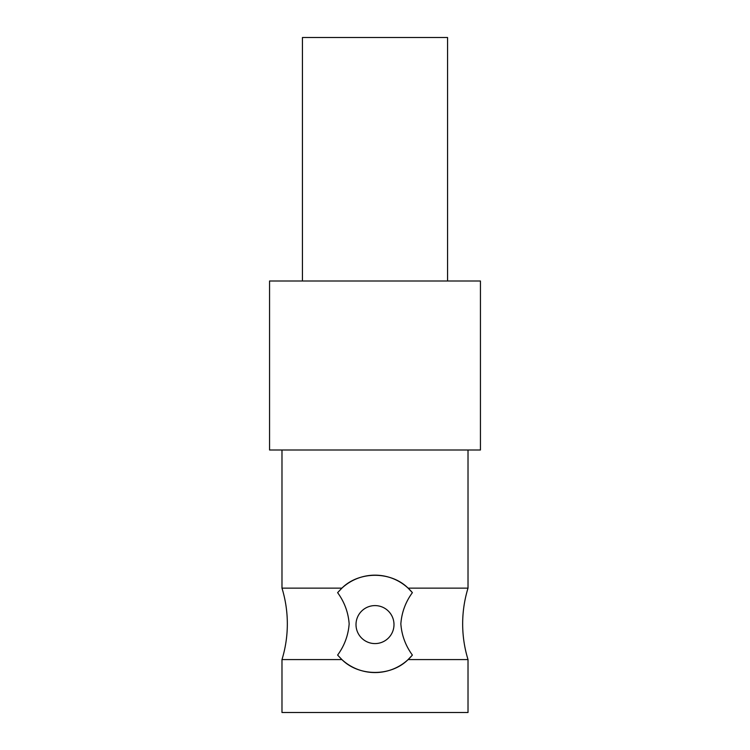 <?xml version="1.0" encoding="UTF-8"?>
<svg xmlns="http://www.w3.org/2000/svg" width="750" height="750" viewBox="0 0 750 750"><rect width="100%" height="100%" fill="white"/><g stroke="black" fill="none" stroke-linecap="round" stroke-linejoin="round"><path stroke-width="1.12" d="M302.438 281.006L302.438 37.5L447.562 37.5L447.562 281.006M281.981 659.578L281.981 712.5L468.019 712.5L468.019 659.578A121.753 121.753 0 0 1 468.019 588.141L408.103 588.141C391.041 571.069 359.091 570.975 341.897 588.141L281.981 588.141C285.544 599.784 287.325 611.691 287.334 623.859C287.325 636.038 285.544 647.944 281.981 659.578L341.897 659.578C358.959 676.659 390.909 676.753 408.103 659.578L412.387 655.078C405.544 645.684 401.691 635.288 400.847 623.859C401.719 612.384 405.562 601.978 412.387 592.65A48.703 48.703 0 0 0 341.897 588.141L337.613 592.65C344.456 602.053 348.309 612.45 349.153 623.859C348.3 635.316 344.447 645.722 337.613 655.078L341.897 659.578A48.703 48.703 0 0 0 412.387 655.078M468.019 659.578L408.103 659.578M281.981 450L281.981 588.141M468.019 450L468.019 588.141M412.387 592.65L408.103 588.141M393.994 624.591A18.994 18.994 0 0 0 375 605.597A18.994 18.994 0 0 0 356.006 624.591A18.994 18.994 0 0 0 375 643.584A18.994 18.994 0 0 0 393.994 624.591M480.441 450L269.559 450L269.559 281.006L480.441 281.006L480.441 450"/></g></svg>
